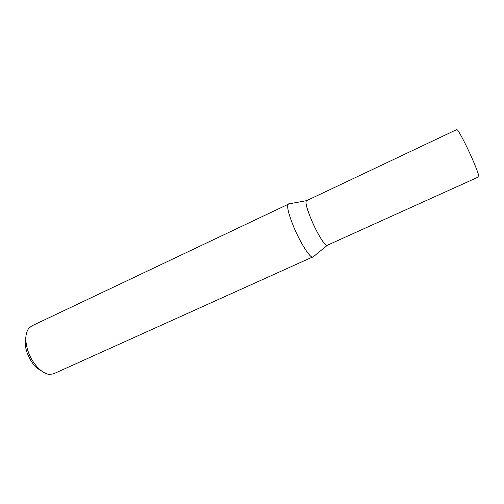 <?xml version="1.0" encoding="UTF-8"?>
<svg xmlns="http://www.w3.org/2000/svg" width="504" height="504" viewBox="0 0 504 504"><rect width="100%" height="100%" fill="white"/><g stroke="black" fill="none" stroke-linecap="round" stroke-linejoin="round"><path stroke-width="0.76" d="M25.861 337.226C24.696 341.523 25.087 346.632 27.027 352.542C30.41 361.582 35.211 367.693 41.422 370.868M289.132 203.83L31.683 325.956L28.627 328.495C25.118 333.654 24.916 341.202 28.029 351.131C32.155 363.636 42.323 374.277 49.877 374.415L53.783 373.729L313.532 256.58M306.835 200.573L306.243 200.718C305.204 202.677 306.986 209.198 311.592 220.279C317.205 233.509 324.979 246.154 326.983 245.555L327.48 245.19M288.401 203.874L288.212 203.994C286.637 206.382 288.546 214.2 293.952 227.449C300.567 243.281 310.136 258.161 312.814 257.172L313.034 257.109M467.309 147.956C474.119 162.093 479.902 176.917 478.674 176.873L327.102 245.36C325.382 246.695 317.394 233.9 311.63 220.298C306.86 208.788 305.134 202.268 306.464 200.749L456.794 129.572C458.01 129.931 461.513 136.061 467.309 147.956M306.243 200.718L288.212 203.994M326.983 245.555L312.814 257.172"/></g></svg>
